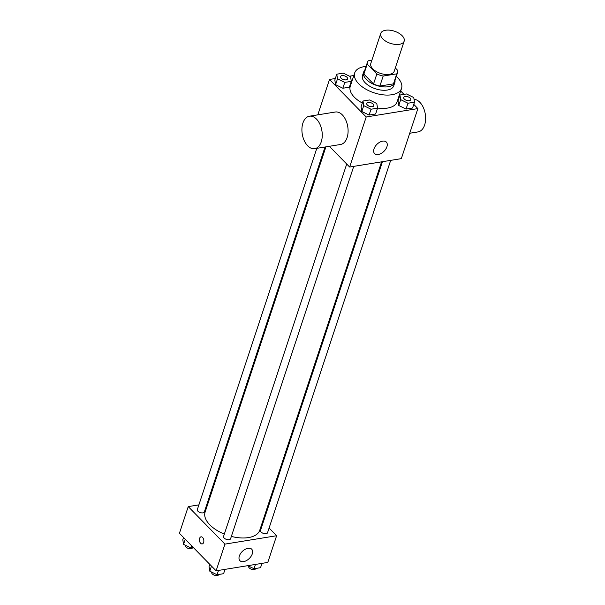 <?xml version="1.0" encoding="UTF-8"?>
<svg xmlns="http://www.w3.org/2000/svg" width="605" height="605" viewBox="0 0 605 605"><rect width="100%" height="100%" fill="white"/><g stroke="black" fill="none" stroke-linecap="round" stroke-linejoin="round"><path stroke-width="0.91" d="M382.768 38.864A12.334 6.405 -161.7 0 1 380.749 33.411A12.334 6.405 -161.7 0 1 394.468 31.21A12.334 6.405 -161.7 0 1 404.17 41.163A12.334 6.405 -161.7 0 1 395.095 44.384A12.334 6.405 -161.7 0 1 382.768 38.864M404.17 41.163L394.241 71.193A12.334 6.405 -161.7 0 1 385.166 74.423A12.334 6.405 -161.7 0 1 372.839 68.894A12.334 6.405 -161.7 0 1 370.812 63.449L380.749 33.411M397.644 72.32L394.331 82.333A15.919 8.266 -161.7 0 1 393.469 83.853L379.872 86.061L383.184 76.049L396.782 73.84A15.919 8.266 -161.7 0 0 397.644 72.32A15.919 8.266 -161.7 0 0 397.848 70.551L395.315 67.957M371.886 60.22L368.279 60.803A15.919 8.266 -161.7 0 0 367.409 62.323A15.919 8.266 -161.7 0 0 367.205 64.092L376.854 73.961A15.919 8.266 -161.7 0 0 383.184 76.049M367.205 64.092L363.892 74.105L373.542 83.974L376.854 73.961M363.892 74.105A15.919 8.266 -161.7 0 1 364.097 72.335L367.409 62.323M379.872 86.061A15.919 8.266 -161.7 0 1 373.542 83.974M364.77 70.301A16.448 8.538 18.3 0 0 363.597 72.169A16.448 8.538 18.3 0 0 376.537 85.441A16.448 8.538 18.3 0 0 394.831 82.499A16.448 8.538 18.3 0 0 395.005 80.299M394.831 82.499L393.726 85.834A16.448 8.538 -161.7 0 1 381.626 90.137A16.448 8.538 -161.7 0 1 365.193 82.772A16.448 8.538 -161.7 0 1 362.493 75.504L363.597 72.169M393.469 83.853L396.782 73.84M396.305 76.381A24.676 12.803 -161.7 0 1 401.538 88.421A24.676 12.803 -161.7 0 1 383.388 94.872A24.676 12.803 -161.7 0 1 358.735 83.815A24.676 12.803 -161.7 0 1 354.689 72.925A24.676 12.803 -161.7 0 1 366.07 66.384M362.327 103.024A24.676 12.803 -161.7 0 1 354.318 97.163A24.676 12.803 -161.7 0 1 350.272 86.273L354.689 72.925M401.538 88.421L397.122 101.769A24.676 12.803 -161.7 0 1 377.528 108.038M399.943 95.015L398.014 100.861L398.763 105.489L406.038 109.066L412.565 108.008L414.501 102.162L413.752 97.534L406.477 93.956L399.943 95.015L400.699 99.651L407.974 103.228L414.501 102.162M335.329 78.514L329.513 79.452L366.207 116.977L417.881 108.582L413.767 104.37M403.981 94.365L400.684 90.992M353.834 75.504L349.539 76.2M336.758 74.196L334.83 80.034L335.578 84.662L342.853 88.239L349.38 87.18L351.316 81.342L350.567 76.706L343.285 73.129L336.758 74.196L337.507 78.824L344.789 82.401L351.316 81.342M362.992 101.02L361.064 106.858L361.813 111.494L369.088 115.063L375.614 114.005L377.55 108.166L376.794 103.531L369.519 99.961L362.992 101.02L363.741 105.648L371.016 109.225L377.55 108.166M317.806 114.852L329.513 79.452M329.377 146.304L349.645 167.033L401.327 158.639L417.881 108.582M349.645 167.033L366.207 116.977M373.996 148.868A8.228 4.961 -44.4 0 1 379.759 142.19A8.228 4.961 -44.4 0 1 386.338 142.069A8.228 4.961 -44.4 0 1 383.925 151.363A8.228 4.961 -44.4 0 1 374.578 153.564A8.228 4.961 -44.4 0 1 373.996 148.868M309.45 116.205L335.291 112.016A16.448 9.96 80.8 0 1 347.754 126.649A16.448 9.96 80.8 0 1 340.562 144.482L314.721 148.679A16.448 9.96 80.8 0 1 307.673 145.79A16.448 9.96 80.8 0 1 301.948 128.29A16.448 9.96 80.8 0 1 309.45 116.205A16.448 9.96 80.8 0 1 321.913 130.846A16.448 9.96 80.8 0 1 314.721 148.679M409.721 133.251L418.085 131.898A16.448 9.96 -99.2 0 0 425.58 119.813A16.448 9.96 -99.2 0 0 419.862 102.313A16.448 9.96 -99.2 0 0 414.047 99.349M224.326 534.094A28.783 14.944 -161.7 0 1 209.822 524.837A28.783 14.944 -161.7 0 1 205.103 512.125L325.906 146.864M381.589 161.845L259.764 530.207A28.783 14.944 -161.7 0 1 231.36 536.416M346.718 164.031L223.563 536.416A3.698 1.921 18.3 0 0 226.467 539.403A3.698 1.921 18.3 0 0 230.588 538.745L353.736 166.367M325.036 147.007L204.354 511.913A3.698 1.921 -161.7 0 1 201.631 512.881A3.698 1.921 -161.7 0 1 197.933 511.225A3.698 1.921 -161.7 0 1 197.328 509.591L316.801 148.346M390.694 160.363L267.539 532.74A3.698 1.921 -161.7 0 1 264.816 533.708A3.698 1.921 -161.7 0 1 261.118 532.052A3.698 1.921 -161.7 0 1 260.513 530.419L382.451 161.701M207.991 503.398L207.122 503.541M198.886 504.873L188.246 506.604L224.939 544.122L276.621 535.727L269.096 528.036M263.266 522.077L262.653 521.449M276.621 535.727L267.788 562.423L216.106 570.817L179.42 533.3L188.246 506.604M216.106 570.817L224.939 544.122M239.353 555.995A8.228 4.961 -44.4 0 1 245.116 549.317A8.228 4.961 -44.4 0 1 251.695 549.196A8.228 4.961 -44.4 0 1 249.283 558.491A8.228 4.961 -44.4 0 1 239.928 560.691A8.228 4.961 -44.4 0 1 239.353 555.995M202.206 543.933A3.6 2.178 80.8 0 1 200.663 543.298A3.6 2.178 80.8 0 1 199.408 539.471A3.6 2.178 80.8 0 1 201.049 536.832A3.6 2.178 80.8 0 1 203.779 540.031A3.6 2.178 80.8 0 1 202.199 543.933A3.6 2.178 80.8 0 1 200.663 543.298A3.6 2.178 80.8 0 1 199.408 539.471A3.6 2.178 80.8 0 1 201.049 536.824M209.769 564.336L209.035 566.545L209.784 571.173L217.059 574.75L223.593 573.691L225.015 569.373M209.784 571.173L211.47 566.076M217.059 574.75L218.488 570.432M218.768 574.47L218.723 574.614A3.698 1.921 -161.7 0 1 216 575.582A3.698 1.921 -161.7 0 1 212.302 573.926A3.698 1.921 -161.7 0 1 211.697 572.292L211.742 572.141M247.763 565.675L254.017 568.753L260.543 567.687L261.973 563.368M254.017 568.753L255.446 564.435M255.726 568.473L255.673 568.617A3.698 1.921 -161.7 0 1 252.951 569.585A3.698 1.921 -161.7 0 1 249.252 567.929A3.698 1.921 -161.7 0 1 248.647 566.288L248.7 566.136M183.534 537.512L182.801 539.72L183.549 544.349L190.832 547.926L193.32 547.517M183.549 544.349L185.236 539.252M190.832 547.926L191.558 545.718M192.534 547.646L192.488 547.79A3.698 1.921 -161.7 0 1 189.766 548.758A3.698 1.921 -161.7 0 1 186.068 547.101A3.698 1.921 -161.7 0 1 185.463 545.468L185.516 545.317M367.364 105.066A3.698 1.921 -161.7 0 1 366.759 103.432A3.698 1.921 -161.7 0 1 366.759 103.417L366.766 103.402A3.698 1.921 -161.7 0 1 370.88 102.744A3.698 1.921 -161.7 0 1 373.792 105.724A3.698 1.921 -161.7 0 1 373.784 105.754A3.698 1.921 -161.7 0 1 371.062 106.722A3.698 1.921 -161.7 0 1 367.364 105.066M361.064 106.858L361.813 111.494L363.741 105.648M361.813 111.494L369.088 115.063L371.016 109.225M369.088 115.063L375.614 114.005M373.784 105.754L373.792 105.724A3.698 1.921 -161.7 0 1 371.069 106.692A3.698 1.921 -161.7 0 1 367.371 105.036A3.698 1.921 -161.7 0 1 366.766 103.402M410.742 99.742A3.698 1.921 -161.7 0 1 410.734 99.757A3.698 1.921 -161.7 0 1 408.012 100.725A3.698 1.921 -161.7 0 1 404.314 99.061A3.698 1.921 -161.7 0 1 403.709 97.428A3.698 1.921 -161.7 0 1 403.716 97.413A3.698 1.921 -161.7 0 1 407.838 96.739A3.698 1.921 -161.7 0 1 410.742 99.727A3.698 1.921 -161.7 0 1 408.02 100.695A3.698 1.921 -161.7 0 1 404.321 99.038A3.698 1.921 -161.7 0 1 403.716 97.405L403.709 97.428M398.014 100.861L398.763 105.489L400.699 99.651M398.763 105.489L406.038 109.066L407.974 103.228M406.038 109.066L412.565 108.008M341.129 78.242A3.698 1.921 -161.7 0 1 340.524 76.601A3.698 1.921 -161.7 0 1 340.524 76.593L340.532 76.578A3.698 1.921 -161.7 0 1 344.646 75.912A3.698 1.921 -161.7 0 1 347.557 78.9A3.698 1.921 -161.7 0 1 347.55 78.93A3.698 1.921 -161.7 0 1 344.827 79.898A3.698 1.921 -161.7 0 1 341.129 78.242M334.83 80.034L335.578 84.662L337.507 78.824M335.578 84.662L342.853 88.239L344.789 82.401M342.853 88.239L349.38 87.18M347.55 78.93L347.557 78.9A3.698 1.921 -161.7 0 1 344.835 79.868A3.698 1.921 -161.7 0 1 341.137 78.211A3.698 1.921 -161.7 0 1 340.532 76.578"/></g></svg>
